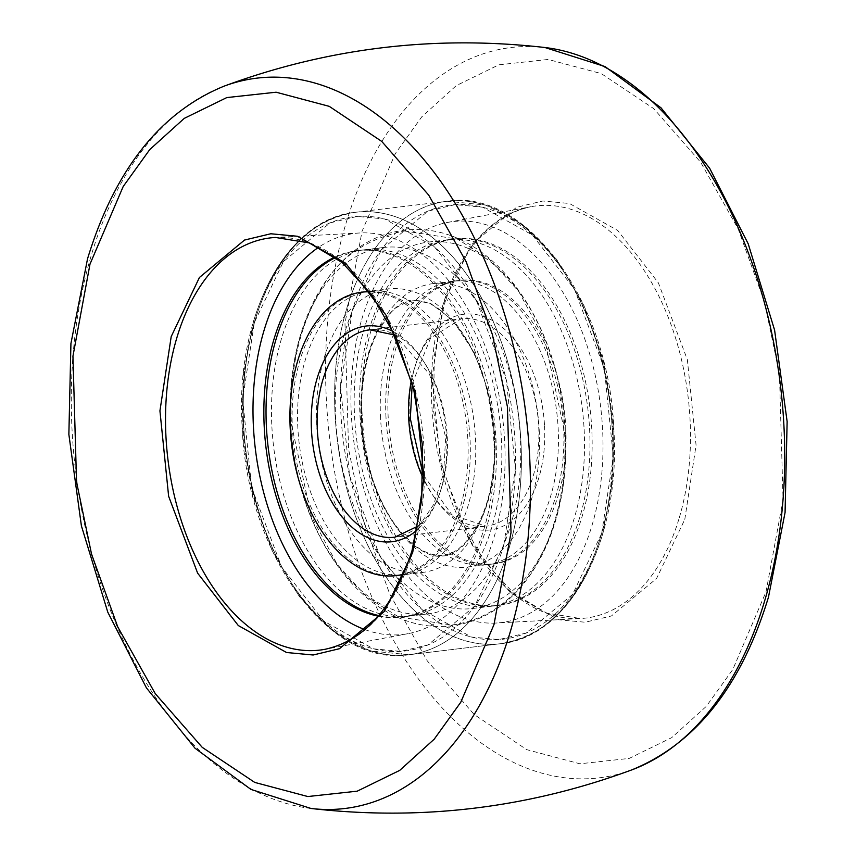 <?xml version="1.0" encoding="UTF-8"?>
<svg xmlns="http://www.w3.org/2000/svg" width="856" height="856" viewBox="0 0 856 856"><rect width="100%" height="100%" fill="white"/><g stroke="black" fill="none" stroke-linecap="round" stroke-linejoin="round"><path stroke-width="0.64" stroke-dasharray="4.28 3.21" d="M364.913 629.609A201.941 124.612 -96.9 0 0 408.248 633.611A201.941 124.612 -96.9 0 0 494.222 536.691A201.941 124.612 -96.9 0 0 479.21 331.636A201.941 124.612 -96.9 0 0 359.991 232.96A201.941 124.612 -96.9 0 0 318.86 247.127M684.8 519.41L696.067 445.152L687.368 359.734L658.371 282.844L617.679 230.446L569.454 203.493L542.843 201L516.553 207.291L471.463 244.709L443.237 303.837L431.959 378.085L440.658 463.513L469.655 540.393L510.347 592.791L558.572 619.744L585.194 622.237L611.473 615.946L656.563 578.528L684.8 519.41M361.778 319.309A201.941 124.612 83.1 0 1 447.752 222.389A201.941 124.612 83.1 0 1 573.916 312.815A201.941 124.612 83.1 0 1 592.159 524.899A201.941 124.612 83.1 0 1 496.009 623.04A201.941 124.612 83.1 0 1 376.79 524.364A201.941 124.612 83.1 0 1 361.778 319.309M503.756 545.197L474.599 606.251L428.043 644.889L400.897 651.395L373.419 648.816L323.622 620.975L281.603 566.875L251.653 487.481L242.676 399.271L254.318 322.594L283.464 261.54L330.031 222.902L357.166 216.407L384.654 218.976L434.452 246.817L476.471 300.916L506.41 380.31L515.398 468.521L503.756 545.197M601.693 533.406L613.335 456.73L604.347 368.519L574.397 289.125L532.379 235.026L482.581 207.184L455.103 204.605L427.957 211.111L381.401 249.749L352.244 310.803L340.602 387.479L349.59 475.69L379.529 555.084L421.548 609.183L471.346 637.025L498.834 639.593L525.969 633.098L572.536 594.46L601.693 533.406M403.465 574.483A142.759 88.082 -96.9 0 0 469.998 438.422A142.759 88.082 -96.9 0 0 369.385 291.532M369.589 291.254A142.759 88.082 -96.9 0 0 297.867 428.193A142.759 88.082 -96.9 0 0 403.722 574.708A142.759 88.082 -96.9 0 0 475.433 437.758A142.759 88.082 -96.9 0 0 369.589 291.254L364.142 291.907A142.759 88.082 -96.9 0 0 292.431 428.856A142.759 88.082 -96.9 0 0 398.275 575.36L422.629 572.429A142.759 88.082 83.1 0 1 316.784 425.914A142.759 88.082 83.1 0 1 388.496 288.975A142.759 88.082 83.1 0 1 494.34 435.49A142.759 88.082 83.1 0 1 422.629 572.429M271.887 426.791A184.532 113.869 -96.9 0 0 408.719 616.192A184.532 113.869 -96.9 0 0 501.423 439.16A184.532 113.869 -96.9 0 0 364.592 249.77A184.532 113.869 -96.9 0 0 271.887 426.791M378.823 615.571A184.532 113.869 -96.9 0 0 403.272 616.844A184.532 113.869 -96.9 0 0 495.977 439.824A184.532 113.869 -96.9 0 0 359.145 250.423A184.532 113.869 -96.9 0 0 335.691 257.463M386.002 417.578A142.759 88.082 83.1 0 1 457.725 280.64A142.759 88.082 83.1 0 1 563.569 427.144A142.759 88.082 83.1 0 1 491.858 564.093A142.759 88.082 83.1 0 1 386.002 417.578M380.567 418.242A142.759 88.082 83.1 0 1 452.278 281.292A142.759 88.082 83.1 0 1 558.133 427.807A142.759 88.082 83.1 0 1 486.422 564.746A142.759 88.082 83.1 0 1 380.567 418.242M584.113 429.209A184.532 113.869 83.1 0 1 491.408 606.23A184.532 113.869 83.1 0 1 354.587 416.84A184.532 113.869 83.1 0 1 447.281 239.808A184.532 113.869 83.1 0 1 584.113 429.209M589.559 428.546A184.532 113.869 83.1 0 1 496.855 605.577A184.532 113.869 83.1 0 1 360.023 416.177A184.532 113.869 83.1 0 1 452.728 239.156A184.532 113.869 83.1 0 1 589.559 428.546M362.195 415.92A184.532 113.869 83.1 0 1 454.9 238.888A184.532 113.869 83.1 0 1 591.731 428.289A184.532 113.869 83.1 0 1 499.027 605.32A184.532 113.869 83.1 0 1 362.195 415.92M335.67 419.119A184.532 113.869 83.1 0 1 428.375 242.088A184.532 113.869 83.1 0 1 565.206 431.478A184.532 113.869 83.1 0 1 472.501 608.509A184.532 113.869 83.1 0 1 335.67 419.119M290.794 424.523A184.532 113.869 83.1 0 1 383.499 247.491A184.532 113.869 83.1 0 1 520.33 436.881A184.532 113.869 83.1 0 1 427.625 613.913A184.532 113.869 83.1 0 1 290.794 424.523M335.049 256.993A184.532 113.869 83.1 0 1 356.973 250.68A184.532 113.869 83.1 0 1 493.805 440.08A184.532 113.869 83.1 0 1 401.1 617.112A184.532 113.869 83.1 0 1 378.299 616.181M539.216 430.087A142.759 88.082 83.1 0 1 467.504 567.025A142.759 88.082 83.1 0 1 361.66 420.51A142.759 88.082 83.1 0 1 433.371 283.571A142.759 88.082 83.1 0 1 539.216 430.087M565.752 426.887A142.759 88.082 83.1 0 1 494.03 563.837A142.759 88.082 83.1 0 1 388.185 417.321A142.759 88.082 83.1 0 1 459.897 280.372A142.759 88.082 83.1 0 1 565.752 426.887M369.578 291.789A142.759 88.082 83.1 0 1 467.815 438.679A142.759 88.082 83.1 0 1 403.593 574.183M311.07 808.481A367.802 226.947 83.1 0 1 207.634 758.009A367.802 226.947 83.1 0 1 91.057 256.083A367.802 226.947 83.1 0 1 224.079 86.156M544.93 47.519A367.802 226.947 -96.9 0 0 345.353 225.46A367.802 226.947 -96.9 0 0 461.93 727.375A367.802 226.947 -96.9 0 0 631.921 769.844M766.002 591.881L783.058 499.829L779.452 374.04L764.451 301.868L738.257 229.108L700.722 162.33L653.759 108.637L601.276 73.595L548.15 59.46L498.823 64.821L456.269 85.621L421.783 116.823L395.237 153.738L362.024 231.366L344.979 323.408L348.574 449.207L363.586 521.368L389.769 594.128L427.305 660.907L474.267 714.6L526.75 749.653L579.876 763.787L629.213 758.416L671.757 737.615L706.254 706.414L732.8 669.499L766.002 591.881M359.991 232.96L275.504 237.465A207.58 128.079 83.1 0 1 398.051 338.901A207.58 128.079 83.1 0 1 413.48 549.67A207.58 128.079 83.1 0 1 325.098 649.287L408.248 633.611M679.322 517.655A207.58 128.079 -96.9 0 0 660.575 299.664A207.58 128.079 -96.9 0 0 530.902 206.713A207.58 128.079 -96.9 0 0 442.52 306.33A207.58 128.079 -96.9 0 0 457.949 517.099A207.58 128.079 -96.9 0 0 580.496 618.535A207.58 128.079 -96.9 0 0 679.322 517.655M255.195 320.069A222.838 137.495 -96.9 0 0 273.513 550.237A222.838 137.495 -96.9 0 0 408.943 654.744A222.838 137.495 -96.9 0 0 509.406 546.931A222.838 137.495 -96.9 0 0 491.087 316.763A222.838 137.495 -96.9 0 0 355.657 212.267A222.838 137.495 -96.9 0 0 255.195 320.069M600.805 535.931A222.838 137.495 83.1 0 1 500.343 643.733A222.838 137.495 83.1 0 1 364.913 539.237A222.838 137.495 83.1 0 1 346.594 309.07A222.838 137.495 83.1 0 1 447.057 201.256A222.838 137.495 83.1 0 1 582.487 305.763A222.838 137.495 83.1 0 1 600.805 535.931M515.023 441.225A218.655 134.916 83.1 0 1 390.614 651.459A218.655 134.916 83.1 0 1 243.051 426.566A218.655 134.916 83.1 0 1 367.459 216.333A218.655 134.916 83.1 0 1 515.023 441.225M520.887 440.968A222.838 137.495 83.1 0 1 408.943 654.744A222.838 137.495 83.1 0 1 243.714 426.042A222.838 137.495 83.1 0 1 355.657 212.267A222.838 137.495 83.1 0 1 520.887 440.968M612.286 429.958A222.838 137.495 83.1 0 1 500.343 643.733A222.838 137.495 83.1 0 1 335.113 415.032A222.838 137.495 83.1 0 1 447.057 201.256A222.838 137.495 83.1 0 1 612.286 429.958M612.95 429.434A218.655 134.916 83.1 0 1 488.541 639.667A218.655 134.916 83.1 0 1 340.977 414.775A218.655 134.916 83.1 0 1 465.386 204.541A218.655 134.916 83.1 0 1 612.95 429.434M411.362 380.513A104.453 64.457 83.1 0 1 461.213 318.796L369.813 329.795A104.453 64.457 83.1 0 1 447.26 436.999A104.453 64.457 83.1 0 1 394.787 537.204L486.187 526.205A104.453 64.457 83.1 0 1 423.11 478.087M393.343 331.625A108.637 67.035 83.1 0 1 446.597 437.534A108.637 67.035 83.1 0 1 417.214 529.853M412.218 383.691L430.6 337.992L461.213 318.796A104.453 64.457 83.1 0 1 538.659 425.999A104.453 64.457 83.1 0 1 486.187 526.205L451.893 514.809L423.185 474.791M544.523 425.742A108.637 67.035 83.1 0 1 482.72 530.196A108.637 67.035 83.1 0 1 409.403 418.466A108.637 67.035 83.1 0 1 471.217 314.013A108.637 67.035 83.1 0 1 544.523 425.742M447.752 222.389L530.902 206.713C491.173 215.477 462.197 248.379 443.975 305.41L434.249 356.299L433.639 411.212L442.231 466.188L459.394 517.249L483.865 560.712L513.771 593.433L546.813 613.099L580.496 618.535L496.009 623.04M253.569 321.011L243.093 376.394L242.783 435.971L252.638 495.367L271.962 550.248L299.365 596.589L332.93 631.022L370.359 650.967L408.943 654.744L500.343 643.733C570.053 637.463 621.114 539.034 613.859 429.605C609.386 303.003 527.071 188.181 447.057 201.256L485.641 205.033L523.07 224.978L556.635 259.411L584.038 305.752L603.362 360.622L613.217 420.029L612.907 479.595L602.431 534.989C582.091 599.457 548.065 635.708 500.343 643.733L408.943 654.744C328.929 667.819 246.614 552.997 242.141 426.395C234.886 316.966 285.958 218.537 355.657 212.267C307.946 220.292 273.909 256.543 253.569 321.011M355.657 212.267L447.057 201.256L355.657 212.267M360.997 420.671C359.627 383.606 365.394 353.207 378.32 329.442C390.036 310.3 401.464 300.52 412.592 300.092L430.611 303.399L452.728 320.326L474.278 352.651L488.466 391.845L495.003 435.33C496.373 472.394 490.606 502.793 477.68 526.558C465.964 545.7 454.536 555.48 443.408 555.908C432.558 558.155 419.173 551.403 403.24 535.642C378.373 506.591 364.292 468.264 360.997 420.671M404.267 230.96L457.35 239.081L489.129 258.961L518.8 291.564L544.705 339.821L564.543 431.638C566.533 470.522 561.236 506.249 548.664 538.809C541.078 558.165 530.955 574.89 518.319 588.971C499.861 609.418 477.659 621.445 451.733 625.041L398.65 616.919L366.871 597.039L337.2 564.436L311.295 516.179L291.457 424.362C288.868 371.14 299.29 325.259 322.723 286.739C339.201 257.463 366.389 238.867 404.267 230.96M408.719 616.192L403.272 616.844M364.592 249.77L359.145 250.423M403.722 574.708L398.275 575.36M452.278 281.292L457.725 280.64M491.408 606.23L496.855 605.577M447.281 239.808L452.728 239.156M486.422 564.746L491.858 564.093M428.375 242.088L454.9 238.888M565.238 431.595C560.926 323.557 491.151 220.013 404.62 230.221C328.918 238.995 284.652 330.159 290.762 424.405C295.053 532.871 365.48 636.789 452.364 625.661C527.542 616.17 571.284 525.423 565.238 431.595M356.973 250.68L383.499 247.491M401.1 617.112L427.625 613.913M472.501 608.509L499.027 605.32M361.692 420.628C362.944 443.076 367.213 464.359 374.479 484.496C382.504 505.992 392.38 523.005 404.107 535.556L417.011 546.952C426.331 553.436 435.094 556.186 443.322 555.212C447.945 554.463 460.121 553.918 476.781 526.729C489.825 503.093 495.667 472.64 494.308 435.372C493.056 412.924 488.787 391.641 481.521 371.504C473.496 350.008 463.62 332.995 451.893 320.444L438.989 309.048C429.669 302.564 420.906 299.814 412.678 300.788C401.4 303.591 393.482 308.406 388.913 315.243L379.122 329.432C366.143 353.057 360.333 383.467 361.692 420.628M467.504 567.025L494.03 563.837M417.963 526.108L421.099 523.048L433.778 504.377L443.59 473.411L445.687 437.363L429.605 374.318L394.958 335.081M364.142 291.907L388.496 288.975M433.371 283.571L459.897 280.372"/><path stroke-width="1.28" d="M412.763 552.163L384.537 611.291L339.447 648.709L313.157 655L286.546 652.507L238.321 625.554L197.629 573.156L168.632 496.266L159.933 410.848L171.2 336.59L199.437 277.472L244.527 240.055L270.806 233.763L297.428 236.256L345.653 263.209L386.345 315.607L415.342 392.487L424.041 477.916L412.763 552.163M318.86 247.127A201.941 124.612 -96.9 0 0 263.841 331.101A201.941 124.612 -96.9 0 0 364.913 629.609M369.385 291.532A142.759 88.082 -96.9 0 0 364.142 291.907L361.97 292.164A142.759 88.082 83.1 0 1 369.578 291.789M335.691 257.463A184.532 113.869 -96.9 0 0 266.441 427.454A184.532 113.869 -96.9 0 0 378.823 615.571M403.593 574.183A142.759 88.082 83.1 0 1 396.103 575.628L398.275 575.36A142.759 88.082 -96.9 0 0 403.465 574.483M378.299 616.181A184.532 113.869 83.1 0 1 264.269 427.711A184.532 113.869 83.1 0 1 335.049 256.993M396.103 575.628A142.759 88.082 83.1 0 1 290.248 429.113A142.759 88.082 83.1 0 1 361.97 292.164M311.07 808.481L250.947 789.425L194.997 748.197L146.387 687.828L107.781 612.147L81.406 525.884L68.865 434.42L70.93 343.513L87.526 258.854C114.661 169.916 160.179 112.35 224.079 86.156A367.802 226.947 83.1 0 1 394.07 128.625A367.802 226.947 83.1 0 1 510.647 630.54A367.802 226.947 83.1 0 1 311.07 808.481C421.077 821.032 528.034 808.16 631.921 769.844A367.802 226.947 -96.9 0 0 764.943 599.917A367.802 226.947 -96.9 0 0 648.367 97.991A367.802 226.947 -96.9 0 0 544.93 47.519L605.053 66.575L660.993 107.803L709.613 168.172L748.219 243.842L774.594 330.106L787.135 421.569L785.07 512.487L768.474 597.146C741.339 686.084 695.821 743.65 631.921 769.844M89.998 264.119L123.2 186.501L149.746 149.586L184.243 118.385L226.786 97.584L276.124 92.213L329.25 106.347L381.733 141.401L428.695 195.093L466.231 261.872L492.414 334.632L507.426 406.793L511.021 532.593L493.976 624.634L460.763 702.262L434.217 739.177L399.731 770.379L357.187 791.179L307.85 796.54L254.724 782.405L202.241 747.363L155.278 693.67L117.743 626.892L91.549 554.132L76.548 481.96L72.942 356.171L89.998 264.119M176.678 338.345A207.58 128.079 83.1 0 1 275.504 237.465L309.198 242.901L342.229 262.567L372.135 295.288L396.606 338.762L413.769 389.822L422.361 444.788L421.751 499.701L412.025 550.59C393.803 607.61 364.827 640.513 325.098 649.287A207.58 128.079 83.1 0 1 195.425 556.336A207.58 128.079 83.1 0 1 176.678 338.345M417.963 526.108L394.787 537.204A104.453 64.457 83.1 0 1 317.341 430.001A104.453 64.457 83.1 0 1 369.813 329.795L394.958 335.081M417.214 529.853A108.637 67.035 83.1 0 1 311.477 430.258A108.637 67.035 83.1 0 1 393.343 331.625M423.11 478.087A104.453 64.457 83.1 0 1 408.74 419.001A104.453 64.457 83.1 0 1 411.362 380.513M224.079 86.156C327.966 47.84 434.923 34.968 544.93 47.519M412.218 383.691L410.313 418.638L423.185 474.791"/></g></svg>
